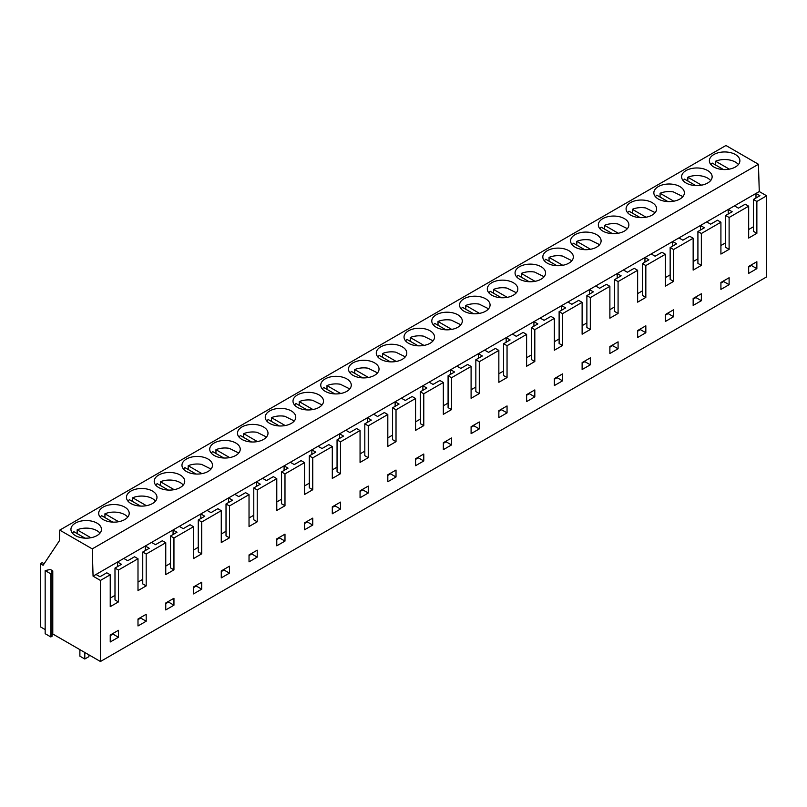 <?xml version="1.0" encoding="UTF-8"?>
<svg xmlns="http://www.w3.org/2000/svg" width="807" height="807" viewBox="0 0 807 807"><rect width="100%" height="100%" fill="white"/><g stroke="black" fill="none" stroke-linecap="round" stroke-linejoin="round"><path stroke-width="1.21" d="M738.415 164.547A15.262 8.806 0 0 0 728.923 159.877A15.262 8.806 0 0 0 715.607 161.229L729.316 169.147M723.455 169.541L712.329 163.115L710.846 164.547M715.607 165.011L715.607 161.229M710.654 180.566A15.262 8.806 0 0 0 701.172 175.906A15.262 8.806 0 0 0 687.846 177.247L701.565 185.166M695.695 185.57L684.568 179.144L683.095 180.566M687.846 181.04L687.846 177.247M682.893 196.595L673.411 191.925A15.262 8.806 0 0 0 660.086 193.276L673.805 201.195M667.934 201.599L656.807 195.173L655.334 196.595M660.086 197.059L660.086 193.276M52.062 634.403L52.778 633.989L100.451 661.508L766.65 276.882L766.65 195.808L759.266 191.541L758.449 164.265L725.937 145.492L59.748 530.118L59.425 540.7L43.084 565.293L40.35 563.71L40.35 626.807L45.162 629.581M52.062 573.172L52.062 636.269L50.841 636.965L45.162 633.687L45.162 570.589L50.327 569.47L52.778 570.892L51.799 571.457L52.062 573.172L50.841 573.868L45.162 570.589M44.113 563.74L42.206 562.64L40.35 563.71M758.449 164.265L92.26 548.881L59.748 530.118M137.412 505.757A15.262 8.806 0 0 0 156.972 497.304A15.262 8.806 0 0 0 146.006 488.85A15.262 8.806 0 0 0 126.447 497.304A15.262 8.806 0 0 0 137.412 505.757M109.651 521.786A15.262 8.806 0 0 0 129.211 513.333A15.262 8.806 0 0 0 118.246 504.879A15.262 8.806 0 0 0 98.686 513.333A15.262 8.806 0 0 0 109.651 521.786M173.767 472.821A15.262 8.806 0 0 0 154.208 481.275A15.262 8.806 0 0 0 165.173 489.738A15.262 8.806 0 0 0 184.732 481.275A15.262 8.806 0 0 0 173.767 472.821M303.967 409.603A15.262 8.806 0 0 0 323.516 401.15A15.262 8.806 0 0 0 312.551 392.696A15.262 8.806 0 0 0 293.002 401.15A15.262 8.806 0 0 0 303.967 409.603M276.206 425.632A15.262 8.806 0 0 0 295.765 417.179A15.262 8.806 0 0 0 284.8 408.715A15.262 8.806 0 0 0 265.241 417.179A15.262 8.806 0 0 0 276.206 425.632M340.312 376.667A15.262 8.806 0 0 0 320.752 385.121A15.262 8.806 0 0 0 331.717 393.574A15.262 8.806 0 0 0 351.277 385.121A15.262 8.806 0 0 0 340.312 376.667M470.511 313.449A15.262 8.806 0 0 0 490.071 304.996A15.262 8.806 0 0 0 479.106 296.542A15.262 8.806 0 0 0 459.546 304.996A15.262 8.806 0 0 0 470.511 313.449M442.75 329.478A15.262 8.806 0 0 0 462.31 321.015A15.262 8.806 0 0 0 451.345 312.561A15.262 8.806 0 0 0 431.785 321.015A15.262 8.806 0 0 0 442.75 329.478M506.867 280.513A15.262 8.806 0 0 0 487.307 288.967A15.262 8.806 0 0 0 498.272 297.42A15.262 8.806 0 0 0 517.832 288.967A15.262 8.806 0 0 0 506.867 280.513M637.056 217.295A15.262 8.806 0 0 0 656.616 208.842A15.262 8.806 0 0 0 645.65 200.378A15.262 8.806 0 0 0 626.091 208.842A15.262 8.806 0 0 0 637.056 217.295M609.305 233.314A15.262 8.806 0 0 0 628.865 224.86A15.262 8.806 0 0 0 617.9 216.407A15.262 8.806 0 0 0 598.34 224.86A15.262 8.806 0 0 0 609.305 233.314M720.338 169.218A15.262 8.806 0 0 0 739.888 160.754A15.262 8.806 0 0 0 728.923 152.301A15.262 8.806 0 0 0 709.373 160.754A15.262 8.806 0 0 0 720.338 169.218M664.817 201.266A15.262 8.806 0 0 0 684.376 192.812A15.262 8.806 0 0 0 673.411 184.359A15.262 8.806 0 0 0 653.852 192.812A15.262 8.806 0 0 0 664.817 201.266M692.577 185.237A15.262 8.806 0 0 0 712.137 176.783A15.262 8.806 0 0 0 701.172 168.33A15.262 8.806 0 0 0 681.612 176.783A15.262 8.806 0 0 0 692.577 185.237M581.544 249.343A15.262 8.806 0 0 0 601.104 240.89A15.262 8.806 0 0 0 590.139 232.436A15.262 8.806 0 0 0 570.579 240.89A15.262 8.806 0 0 0 581.544 249.343M534.617 264.484A15.262 8.806 0 0 0 515.058 272.937A15.262 8.806 0 0 0 526.023 281.401A15.262 8.806 0 0 0 545.582 272.937A15.262 8.806 0 0 0 534.617 264.484M562.378 248.465A15.262 8.806 0 0 0 542.818 256.919A15.262 8.806 0 0 0 553.784 265.372A15.262 8.806 0 0 0 573.343 256.919A15.262 8.806 0 0 0 562.378 248.465M414.99 345.497A15.262 8.806 0 0 0 434.549 337.044A15.262 8.806 0 0 0 423.584 328.59A15.262 8.806 0 0 0 404.035 337.044A15.262 8.806 0 0 0 414.99 345.497M368.073 360.638A15.262 8.806 0 0 0 348.513 369.102A15.262 8.806 0 0 0 359.478 377.555A15.262 8.806 0 0 0 379.038 369.102A15.262 8.806 0 0 0 368.073 360.638M395.834 344.619A15.262 8.806 0 0 0 376.274 353.073A15.262 8.806 0 0 0 387.239 361.526A15.262 8.806 0 0 0 406.799 353.073A15.262 8.806 0 0 0 395.834 344.619M248.445 441.651A15.262 8.806 0 0 0 268.005 433.198A15.262 8.806 0 0 0 257.04 424.744A15.262 8.806 0 0 0 237.48 433.198A15.262 8.806 0 0 0 248.445 441.651M201.528 456.802A15.262 8.806 0 0 0 181.968 465.256A15.262 8.806 0 0 0 192.934 473.709A15.262 8.806 0 0 0 212.493 465.256A15.262 8.806 0 0 0 201.528 456.802M229.279 440.773A15.262 8.806 0 0 0 209.719 449.227A15.262 8.806 0 0 0 220.684 457.68A15.262 8.806 0 0 0 240.244 449.227A15.262 8.806 0 0 0 229.279 440.773M81.9 537.815A15.262 8.806 0 0 0 101.46 529.362A15.262 8.806 0 0 0 90.495 520.898A15.262 8.806 0 0 0 70.935 529.362A15.262 8.806 0 0 0 81.9 537.815M759.266 191.541L93.067 576.168L92.26 548.881M766.65 195.808L756.865 201.457L753.425 199.47L753.425 231.327L756.865 233.314L748.674 238.055L748.674 206.189L729.114 217.487L729.114 249.343L720.913 254.074L720.913 222.218L701.354 233.505L701.354 265.372L693.152 270.103L693.152 238.236L673.593 249.534L673.593 281.401L665.402 286.132L665.402 254.266L645.832 265.564L645.832 297.42L637.641 302.151L637.641 270.295L618.081 281.582L618.081 313.449L609.88 318.18L609.88 286.314L590.321 297.612L590.321 329.478L582.119 334.209L582.119 302.343L562.56 313.641L562.56 345.497L554.369 350.228L554.369 318.372L534.809 329.66L534.809 361.526L526.608 366.257L526.608 334.391L507.048 345.689L507.048 377.555L498.847 382.286L498.847 350.42L479.287 361.718L479.287 393.574L471.096 398.315L471.096 366.449L451.527 377.737L451.527 409.603L443.336 414.334L443.336 382.478L423.776 393.766L423.776 425.632L415.575 430.363L415.575 398.497L396.015 409.795L396.015 441.661L387.814 446.392L387.814 414.526L368.254 425.824L368.254 457.68L360.063 462.411L360.063 430.555L340.493 441.843L340.493 473.709L332.302 478.44L332.302 446.574L312.743 457.872L312.743 489.738L304.542 494.469L304.542 462.603L284.982 473.901L284.982 505.757L276.781 510.488L276.781 478.632L257.221 489.92L257.221 521.786L249.03 526.517L249.03 494.651L229.47 505.949L229.47 537.815L221.269 542.546L221.269 510.68L201.71 521.978L201.71 553.834L193.509 558.575L193.509 526.709L173.949 537.997L173.949 569.863L165.758 574.594L165.758 542.738L146.188 554.026L146.188 585.892L137.997 590.623L137.997 558.757L118.437 570.055L118.437 601.921L110.236 606.652L110.236 574.786L100.451 580.435L93.067 576.168M753.425 199.47L759.932 195.718L755.988 193.438L755.988 197.987M100.451 661.508L100.451 580.435M756.865 201.457L756.865 233.314M173.949 605.2L173.949 598.259L165.758 602.99L165.758 609.931L173.949 605.2L168.481 602.042L165.758 603.616M756.865 268.65L748.674 273.381L748.674 266.441L756.865 261.71L756.865 268.65L751.408 265.493L748.674 267.077M701.354 300.708L693.152 305.439L693.152 298.499L701.354 293.768L701.354 300.708L695.886 297.551L693.152 299.125M257.221 557.123L257.221 550.182L249.03 554.913L249.03 561.854L257.221 557.123L251.764 553.965L249.03 555.539M340.493 509.046L340.493 502.105L332.302 506.836L332.302 513.777L340.493 509.046L335.036 505.888L332.302 507.462M673.593 309.787L665.402 314.518L665.402 321.458L673.593 316.727L673.593 309.787M534.809 396.862L534.809 389.922L526.608 394.653L526.608 401.593L534.809 396.862L529.342 393.705L526.608 395.279M387.814 481.718L387.814 474.778L396.015 470.047L396.015 476.987L387.814 481.718M360.063 497.748L360.063 490.807L368.254 486.076L368.254 493.016L360.063 497.748M645.832 332.756L645.832 325.816L637.641 330.547L637.641 337.487L645.832 332.756L640.375 329.599L637.641 331.183M590.321 364.804L590.321 357.864L582.119 362.595L582.119 369.535L590.321 364.804L584.853 361.657L582.119 363.231M729.114 284.679L729.114 277.739L720.913 282.47L720.913 289.41L729.114 284.679L723.647 281.522L720.913 283.106M312.743 518.124L304.542 522.855L304.542 529.796L312.743 525.064L312.743 518.124M284.982 534.153L276.781 538.884L276.781 545.825L284.982 541.093L284.982 534.153M618.081 348.785L618.081 341.845L609.88 346.576L609.88 353.516L618.081 348.785L612.614 345.628L609.88 347.202M507.048 412.881L498.847 417.623L498.847 410.682L507.048 405.941L507.048 412.881L501.581 409.734L498.847 411.308M479.287 428.91L471.096 433.641L471.096 426.701L479.287 421.97L479.287 428.91L473.82 425.753L471.096 427.337M229.47 573.141L229.47 566.201L221.269 570.932L221.269 577.883L229.47 573.141L224.003 569.994L221.269 571.568M201.71 589.171L201.71 582.23L193.509 586.961L193.509 593.902L201.71 589.171L196.242 586.013L193.509 587.597M451.527 444.939L451.527 437.999L443.336 442.73L443.336 449.67L451.527 444.939L446.069 441.782L443.336 443.356M415.575 465.7L415.575 458.759L423.776 454.028L423.776 460.968L415.575 465.7M562.56 380.833L562.56 373.893L554.369 378.624L554.369 385.564L562.56 380.833L557.102 377.676L554.369 379.26M146.188 621.229L137.997 625.96L137.997 619.019L146.188 614.278L146.188 621.229L140.731 618.071L137.997 619.645M118.437 637.248L110.236 641.979L110.236 635.038L118.437 630.307L118.437 637.248L112.97 634.09L110.236 635.674M673.593 249.534L670.153 247.547L676.659 243.795L672.715 241.515L672.715 246.064M693.152 238.236L689.713 236.249L682.883 240.193L678.939 237.924M701.354 233.505L697.914 231.518L704.41 227.766L700.466 225.486L700.466 230.045M697.914 258.835L693.152 261.579M720.913 222.218L717.473 220.23L710.644 224.175L706.7 221.895M729.114 217.487L725.664 215.489L732.171 211.737L728.227 209.467L728.227 214.016M725.664 242.806L720.913 245.55M748.674 206.189L745.234 204.201L738.405 208.145L734.461 205.866M753.425 226.777L748.674 229.521M725.664 215.489L725.664 247.356L729.114 249.343M697.914 231.518L697.914 263.385L701.354 265.372M723.647 281.522L723.647 280.897M695.886 297.551L695.886 296.915M751.408 265.493L751.408 264.867M655.133 212.624L645.65 207.954A15.262 8.806 0 0 0 632.325 209.306L646.044 217.224M640.183 217.618L629.046 211.192L627.574 212.624M632.325 213.088L632.325 209.306M627.382 228.653L617.9 223.983A15.262 8.806 0 0 0 604.574 225.335L618.283 233.253M612.422 233.647L601.296 227.221L599.813 228.643M604.574 229.117L604.574 225.335M599.621 244.672L590.139 240.002A15.262 8.806 0 0 0 576.813 241.354L590.532 249.272M584.661 249.676L573.535 243.25L572.062 244.672M576.813 245.146L576.813 241.354M590.321 297.612L586.881 295.624L593.377 291.872L589.433 289.592L589.433 294.141M609.88 286.314L606.44 284.326L599.611 288.27L595.667 286.001M618.081 281.582L614.631 279.595L621.138 275.843L617.194 273.563L617.194 278.122M614.631 306.912L609.88 309.656M637.641 270.295L634.201 268.307L627.372 272.252L623.428 269.972M645.832 265.564L642.392 263.576L648.899 259.814L644.954 257.544L644.954 262.093M642.392 290.883L637.641 293.627M665.402 254.266L661.952 252.278L655.123 256.223L651.178 253.943M670.153 274.854L665.402 277.598M670.153 247.547L670.153 279.414L673.593 281.401M642.392 263.576L642.392 295.433L645.832 297.42M614.631 279.595L614.631 311.462L618.081 313.449M640.375 329.599L640.375 328.974M612.614 345.628L612.614 344.993M673.593 316.727L668.135 313.58L665.402 315.154M668.135 313.58L668.135 312.945M571.86 260.701L562.378 256.031A15.262 8.806 0 0 0 549.053 257.383L562.772 265.301M556.901 265.705L545.774 259.279L544.301 260.701M549.053 261.165L549.053 257.383M544.11 276.73L534.617 272.06A15.262 8.806 0 0 0 521.292 273.412L535.011 281.33M529.15 281.724L518.013 275.298L516.541 276.73M521.292 277.194L521.292 273.412M516.349 292.749L506.867 288.079A15.262 8.806 0 0 0 493.541 289.431L507.25 297.349M501.389 297.753L490.263 291.327L488.78 292.749M493.541 293.223L493.541 289.431M507.048 345.689L503.608 343.701L510.105 339.949L506.16 337.669L506.16 342.229M526.608 334.391L523.168 332.403L516.339 336.348L512.395 334.078M534.809 329.66L531.359 327.672L537.866 323.92L533.921 321.65L533.921 326.199M531.359 354.989L526.608 357.733M554.369 318.372L550.929 316.384L544.089 320.329L540.155 318.049M562.56 313.641L559.12 311.653L565.626 307.901L561.682 305.621L561.682 310.17M559.12 338.96L554.369 341.704M582.119 302.343L578.68 300.355L571.85 304.3L567.906 302.02M586.881 322.931L582.119 325.675M586.881 295.624L586.881 327.491L590.321 329.478M559.12 311.653L559.12 343.51L562.56 345.497M531.359 327.672L531.359 359.539L534.809 361.526M557.102 377.676L557.102 377.051M529.342 393.705L529.342 393.07M584.853 361.657L584.853 361.022M488.588 308.778L479.106 304.108A15.262 8.806 0 0 0 465.78 305.46L479.499 313.378M473.628 313.782L462.502 307.356L461.029 308.778M465.78 309.242L465.78 305.46M460.827 324.807L451.345 320.137A15.262 8.806 0 0 0 438.019 321.489L451.738 329.407M445.878 329.801L434.741 323.375L433.268 324.807M438.019 325.271L438.019 321.489M433.077 340.836L423.584 336.166A15.262 8.806 0 0 0 410.269 337.508L423.978 345.426M418.117 345.83L406.99 339.404L405.507 340.826M410.269 341.3L410.269 337.508M423.776 393.766L420.326 391.778L426.832 388.026L422.888 385.746L422.888 390.306M443.336 382.478L439.896 380.49L433.056 384.425L429.122 382.155M451.527 377.737L448.087 375.749L454.593 371.997L450.649 369.727L450.649 374.277M448.087 403.066L443.336 405.81M471.096 366.449L467.646 364.461L460.817 368.406L456.873 366.126M479.287 361.718L475.848 359.73L482.344 355.978L478.41 353.698L478.41 358.247M475.848 387.037L471.096 389.781M498.847 350.42L495.407 348.432L488.578 352.377L484.634 350.097M503.608 371.008L498.847 373.752M503.608 343.701L503.608 375.568L507.048 377.555M475.848 359.73L475.848 391.587L479.287 393.574M448.087 375.749L448.087 407.616L451.527 409.603M473.82 425.753L473.82 425.128M446.069 441.782L446.069 441.157M501.581 409.734L501.581 409.099M405.316 356.855L395.834 352.185A15.262 8.806 0 0 0 382.508 353.537L396.217 361.455M390.356 361.859L379.229 355.433L377.747 356.855M382.508 357.319L382.508 353.537M377.555 372.884L368.073 368.214A15.262 8.806 0 0 0 354.747 369.566L368.466 377.484M362.595 377.878L351.469 371.452L349.996 372.884M354.747 373.348L354.747 369.566M349.794 388.913L340.312 384.243A15.262 8.806 0 0 0 326.986 385.595L340.705 393.503M334.844 393.907L323.708 387.481L322.235 388.903M326.986 389.377L326.986 385.595M340.493 441.843L337.054 439.855L343.56 436.103L339.616 433.823L339.616 438.383M360.063 430.555L356.613 428.567L349.784 432.512L345.84 430.232M368.254 425.824L364.814 423.836L371.321 420.074L367.377 417.804L367.377 422.354M364.814 451.143L360.063 453.887M387.814 414.526L384.374 412.538L377.545 416.483L373.601 414.203M396.015 409.795L392.575 407.807L399.072 404.055L395.127 401.775L395.127 406.325M392.575 435.114L387.814 437.858M415.575 398.497L412.135 396.509L405.306 400.454L401.361 398.184M420.326 419.085L415.575 421.839M420.326 391.778L420.326 423.645L423.776 425.632M392.575 407.807L392.575 439.674L396.015 441.661M364.814 423.836L364.814 455.693L368.254 457.68M396.015 476.987L390.548 473.83L387.814 475.414M390.548 473.83L390.548 473.205M368.254 493.016L362.787 489.859L360.063 491.443M362.787 489.859L362.787 489.234M423.776 460.968L418.308 457.811L415.575 459.385M418.308 457.811L418.308 457.176M322.043 404.932L312.551 400.262A15.262 8.806 0 0 0 299.236 401.614L312.945 409.532M307.084 409.936L295.957 403.51L294.474 404.932M299.236 405.396L299.236 401.614M294.283 420.961L284.8 416.291A15.262 8.806 0 0 0 271.475 417.643L285.194 425.561M279.323 425.965L268.196 419.539L266.724 420.961M271.475 421.425L271.475 417.643M266.522 436.99L257.04 432.32A15.262 8.806 0 0 0 243.714 433.672L257.433 441.59M251.562 441.984L240.436 435.558L238.963 436.99M243.714 437.455L243.714 433.672M257.221 489.92L253.781 487.932L260.288 484.18L256.344 481.91L256.344 486.46M276.781 478.632L273.341 476.644L266.512 480.589L262.568 478.309M284.982 473.901L281.542 471.913L288.038 468.151L284.094 465.881L284.094 470.431M281.542 499.22L276.781 501.964M304.542 462.603L301.102 460.615L294.273 464.56L290.328 462.28M312.743 457.872L309.293 455.884L315.799 452.132L311.855 449.852L311.855 454.402M309.293 483.191L304.542 485.935M332.302 446.574L328.863 444.586L322.033 448.531L318.089 446.261M337.054 467.172L332.302 469.916M337.054 439.855L337.054 471.722L340.493 473.709M309.293 455.884L309.293 487.751L312.743 489.738M281.542 471.913L281.542 503.77L284.982 505.757M312.743 525.064L307.275 521.917L304.542 523.491M307.275 521.917L307.275 521.282M284.982 541.093L279.515 537.936L276.781 539.52M279.515 537.936L279.515 537.311M335.036 505.888L335.036 505.253M238.761 453.009L229.279 448.339A15.262 8.806 0 0 0 215.953 449.691L229.672 457.609M223.811 458.013L212.675 451.587L211.202 453.009M215.953 453.484L215.953 449.691M211.01 469.038L201.528 464.368A15.262 8.806 0 0 0 188.202 465.72L201.911 473.638M196.051 474.042L184.924 467.616L183.441 469.038M188.202 469.503L188.202 465.72M183.25 485.068A15.262 8.806 0 0 0 173.767 480.397A15.262 8.806 0 0 0 160.442 481.749L174.161 489.667M168.29 490.061L157.163 483.635L155.69 485.068M160.442 485.532L160.442 481.749M173.949 537.997L170.509 536.009L177.005 532.257L173.071 529.987L173.071 534.537M193.509 526.709L190.069 524.721L183.239 528.666L179.295 526.386M201.71 521.978L198.27 519.99L204.766 516.238L200.822 513.958L200.822 518.508M198.27 547.297L193.509 550.041M221.269 510.68L217.829 508.692L211 512.637L207.056 510.357M229.47 505.949L226.021 503.961L232.527 500.209L228.583 497.929L228.583 502.489M226.021 531.268L221.269 534.012M249.03 494.651L245.58 492.663L238.751 496.608L234.817 494.338M253.781 515.249L249.03 517.993M253.781 487.932L253.781 519.799L257.221 521.786M226.021 503.961L226.021 535.828L229.47 537.815M198.27 519.99L198.27 551.847L201.71 553.834M224.003 569.994L224.003 569.359M196.242 586.013L196.242 585.388M251.764 553.965L251.764 553.33M155.489 501.086A15.262 8.806 0 0 0 146.006 496.426A15.262 8.806 0 0 0 132.681 497.768L146.4 505.686M140.539 506.09L129.402 499.664L127.93 501.086M132.681 501.561L132.681 497.768M127.738 517.116A15.262 8.806 0 0 0 118.246 512.445A15.262 8.806 0 0 0 104.93 513.797L118.639 521.715M112.778 522.119L101.652 515.693A15.262 8.806 0 0 0 100.169 517.116M104.93 517.58L104.93 513.797M99.977 533.145A15.262 8.806 0 0 0 90.495 528.474A15.262 8.806 0 0 0 77.169 529.826L90.878 537.744M85.017 538.138L73.891 531.712A15.262 8.806 0 0 0 72.408 533.145M77.169 533.609L77.169 529.826M84.806 652.47L84.806 659.006L79.883 656.162L79.883 649.635M84.806 659.006L88.901 656.636L88.901 654.84M52.778 633.989L52.778 570.892M50.841 636.965L50.841 573.868M110.236 574.786L106.796 572.799L99.967 576.743L96.023 574.463M118.437 570.055L114.987 568.067L121.494 564.315L117.55 562.035L117.55 566.585M114.987 595.374L110.236 598.118M137.997 558.757L134.557 556.769L127.718 560.714L123.784 558.434M146.188 554.026L142.748 552.038L149.255 548.286L145.31 546.006L145.31 550.566M142.748 579.345L137.997 582.099M165.758 542.738L162.308 540.751L155.479 544.685L151.534 542.415M170.509 563.326L165.758 566.07M170.509 536.009L170.509 567.876L173.949 569.863M142.748 552.038L142.748 583.905L146.188 585.892M114.987 568.067L114.987 599.924L118.437 601.921M140.731 618.071L140.731 617.436M112.97 634.09L112.97 633.465M168.481 602.042L168.481 601.417"/></g></svg>

